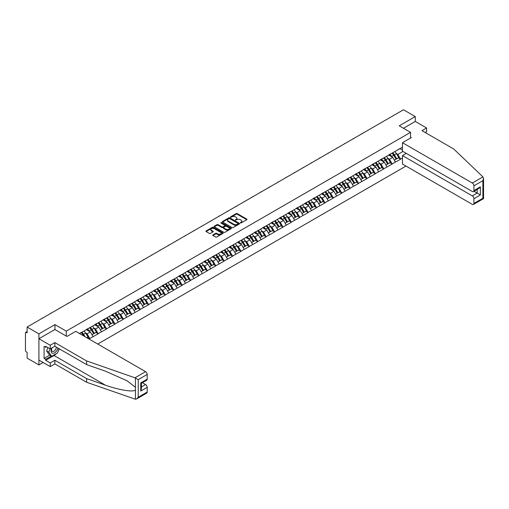<?xml version="1.0" encoding="UTF-8"?>
<svg xmlns="http://www.w3.org/2000/svg" width="509" height="509" viewBox="0 0 509 509"><rect width="100%" height="100%" fill="white"/><g stroke="black" fill="none" stroke-linecap="round" stroke-linejoin="round"><path stroke-width="0.76" d="M240.382 222.942L241.126 222.942L246.738 219.697A0.744 0.433 0 0 0 246.738 219.086L237.226 213.595A0.744 0.433 0 0 0 236.17 213.595L230.552 216.834L230.552 217.267L232.021 216.847A2.392 1.381 0 0 1 235.4 216.847L236.195 217.305A2.392 1.381 0 0 1 236.895 218.278A2.392 1.381 0 0 1 236.195 219.258L235.47 220.104L236.933 219.684A2.392 1.381 0 0 1 240.318 219.684L241.107 220.142A2.392 1.381 0 0 1 241.813 221.116A2.392 1.381 0 0 1 241.107 222.096L240.382 222.942L240.382 222.509M212.966 234.891A0.744 0.433 0 0 0 212.966 235.502L215.638 237.041A0.744 0.433 0 0 0 216.694 237.041L222.929 233.446A0.744 0.433 0 0 0 222.929 232.836L213.417 227.338A0.744 0.433 0 0 0 212.361 227.338L206.12 230.94A0.744 0.433 0 0 0 206.12 231.55L209.345 233.415A0.744 0.433 0 0 0 210.402 233.415L213.074 231.875A0.744 0.433 0 0 0 213.074 231.264L211.47 230.342A1.998 1.152 0 0 1 210.885 229.521A1.998 1.152 0 0 1 212.119 228.458A1.998 1.152 0 0 1 214.302 228.706L220.562 232.32A1.998 1.152 0 0 1 221.148 233.141A1.998 1.152 0 0 1 219.913 234.204A1.998 1.152 0 0 1 217.737 233.955L216.694 233.351A0.744 0.433 0 0 0 215.638 233.351L212.966 234.891L212.966 235.502M54.959 324.596L38.913 333.859L27.117 327.052L403.491 109.759L415.28 116.567L399.234 125.831L410.54 132.359L66.265 331.13L54.959 324.596L54.959 329.539M232.072 227.555A0.744 0.433 0 0 0 233.128 227.555L239.364 223.954A0.744 0.433 0 0 0 239.364 223.343L229.852 217.852A0.744 0.433 0 0 0 228.796 217.852L222.56 221.453A0.744 0.433 0 0 0 222.56 222.064L232.072 227.555M220.944 223.05L231.137 228.706L224.908 232.301A0.744 0.433 0 0 1 223.852 232.301L214.34 226.804L214.34 226.2A0.744 0.433 0 0 0 214.34 226.804M214.34 226.2L217.012 224.654A0.744 0.433 0 0 1 218.068 224.654L221.924 226.88A0.744 0.433 0 0 0 222.98 226.88L224.755 225.862A0.744 0.433 0 0 0 224.755 225.252L220.734 222.929L221.479 222.503L231.15 228.089A0.744 0.433 0 0 1 231.15 228.7L231.15 228.089M66.265 336.067L66.265 331.13M97.734 344.046L405.991 166.074M410.54 132.359L410.54 138.047M79.589 333.567L81.37 332.358L79.429 333.471M81.37 332.542L402.466 147.158M402.466 157.975L400.551 159.082L397.86 154.418L396.371 153.553M392.057 153.164A5.103 2.946 -120 0 1 393.801 155.207L396.18 159.132L398.254 157.936L400.551 159.082M400.551 159.266L392.153 163.93L389.461 159.266L387.973 158.407M383.659 158.019A5.103 2.946 -120 0 1 385.402 160.055L387.782 163.987L389.856 162.785L392.153 163.93M392.153 164.114L383.754 168.778L381.063 164.114L379.568 163.255M375.254 162.867A5.103 2.946 -120 0 1 377.004 164.91L379.383 168.835L381.457 167.639L383.754 168.778M383.754 168.963L375.356 173.626L372.664 168.963L371.169 168.104M366.855 167.716A5.103 2.946 -120 0 1 368.605 169.758L370.985 173.684L373.052 172.487L375.356 173.626M375.356 173.817L366.957 178.474L364.266 173.817L362.771 172.952M358.457 172.564A5.103 2.946 -120 0 1 360.207 174.606L362.58 178.532L364.654 177.336L366.957 178.474M366.957 178.665L358.552 183.329L355.861 178.665L354.372 177.8M350.058 177.412A5.103 2.946 -120 0 1 351.802 179.454L354.181 183.38L356.255 182.184L358.552 183.329M358.552 183.514L350.154 188.177L347.462 183.514L345.974 182.655M341.66 182.267A5.103 2.946 -120 0 1 343.403 184.303L345.783 188.235L347.857 187.032L350.154 188.177M350.154 188.362L341.755 193.026L339.064 188.362L337.575 187.503M333.261 187.115A5.103 2.946 -120 0 1 335.005 189.157L337.384 193.083L339.458 191.887L341.755 193.026M341.755 193.21L333.357 197.874L330.665 193.21L329.17 192.351M324.857 191.963A5.103 2.946 -120 0 1 326.606 194.005L328.986 197.931L331.054 196.735L333.357 197.874M333.357 198.065L324.958 202.722L322.267 198.065L320.772 197.199M316.458 196.811A5.103 2.946 -120 0 1 318.208 198.854L320.581 202.779L322.655 201.583L324.958 202.722M324.958 202.913L316.56 207.577L313.862 202.913L312.373 202.048M308.06 201.659A5.103 2.946 -120 0 1 309.809 203.702L312.182 207.627L314.257 206.431L316.56 207.577M316.56 207.761L308.155 212.425L305.464 207.761L303.975 206.902M299.661 206.514A5.103 2.946 -120 0 1 301.404 208.55L303.784 212.482L305.858 211.28L308.155 212.425M308.155 212.609L299.756 217.273L297.065 212.609L295.576 211.75M291.263 211.362A5.103 2.946 -120 0 1 293.006 213.405L295.385 217.33L297.46 216.134L299.756 217.273M299.756 217.458L291.358 222.121L288.667 217.458L287.171 216.599M282.864 216.21A5.103 2.946 -120 0 1 284.607 218.253L286.987 222.178L289.061 220.982L291.358 222.121M291.358 222.312L282.959 226.969L280.268 222.312L278.773 221.447M274.459 221.059A5.103 2.946 -120 0 1 276.209 223.101L278.588 227.027L280.656 225.831L282.959 226.969M282.959 227.16L274.561 231.824L271.87 227.16L270.374 226.295M266.061 225.907A5.103 2.946 -120 0 1 267.81 227.949L270.184 231.875L272.258 230.679L274.561 231.824M274.561 232.009L266.156 236.672L263.465 232.009L261.976 231.15M257.662 230.762A5.103 2.946 -120 0 1 259.405 232.798L261.785 236.73L263.859 235.527L266.156 236.672M266.156 236.857L257.758 241.52L255.066 236.857L253.577 235.998M249.264 235.61A5.103 2.946 -120 0 1 251.007 237.652L253.387 241.578L255.461 240.382L257.758 241.52M257.758 241.705L249.359 246.369L246.668 241.705L245.179 240.846M240.865 240.458A5.103 2.946 -120 0 1 242.608 242.5L244.988 246.426L247.062 245.23L249.359 246.369M249.359 246.56L240.961 251.217L238.269 246.56L236.774 245.694M232.46 245.306A5.103 2.946 -120 0 1 234.21 247.349L236.59 251.274L238.657 250.078L240.961 251.217M240.961 251.408L232.562 256.072L229.871 251.408L228.376 250.543M224.062 250.154A5.103 2.946 -120 0 1 225.811 252.197L228.185 256.122L230.259 254.926L232.562 256.072M232.562 256.256L224.164 260.92L221.466 256.256L219.977 255.397M215.663 255.009A5.103 2.946 -120 0 1 217.413 257.045L219.786 260.977L221.86 259.775L224.164 260.92M224.164 261.104L215.759 265.768L213.067 261.104L211.579 260.245M207.265 259.857A5.103 2.946 -120 0 1 209.008 261.9L211.388 265.825L213.462 264.629L215.759 265.768M215.759 265.952L207.36 270.616L204.669 265.952L203.18 265.094M198.866 264.705A5.103 2.946 -120 0 1 200.61 266.748L202.989 270.673L205.063 269.477L207.36 270.616M207.36 270.807L198.962 275.464L196.27 270.801L194.775 269.942M190.468 269.554A5.103 2.946 -120 0 1 192.211 271.596L194.591 275.522L196.665 274.326L198.962 275.464M198.962 275.655L190.563 280.319L187.872 275.655L186.377 274.79M182.063 274.402A5.103 2.946 -120 0 1 183.813 276.444L186.192 280.37L188.26 279.174L190.563 280.319M190.563 280.504L182.165 285.167L179.473 280.504L177.978 279.645M173.664 279.256A5.103 2.946 -120 0 1 175.414 281.292L177.787 285.225L179.862 284.022L182.165 285.167M182.165 285.352L173.76 290.015L171.069 285.352L169.58 284.493M165.266 284.105A5.103 2.946 -120 0 1 167.009 286.147L169.389 290.073L171.463 288.877L173.76 290.015M173.76 290.2L165.361 294.864L162.67 290.2L161.181 289.341M156.867 288.953A5.103 2.946 -120 0 1 158.611 290.995L160.99 294.921L163.065 293.725L165.361 294.864M165.361 295.055L156.963 299.712L154.272 295.048L152.783 294.189M148.469 293.801A5.103 2.946 -120 0 1 150.212 295.844L152.592 299.769L154.666 298.573L156.963 299.712M156.963 299.903L148.564 304.567L145.873 299.903L144.378 299.037M140.064 298.649A5.103 2.946 -120 0 1 141.814 300.692L144.193 304.617L146.261 303.421L148.564 304.567M148.564 304.751L140.166 309.415L137.475 304.751L135.979 303.892M131.666 303.504A5.103 2.946 -120 0 1 133.415 305.54L135.788 309.472L137.863 308.269L140.166 309.415M140.166 309.599L131.767 314.263L129.07 309.599L127.581 308.74M123.267 308.352A5.103 2.946 -120 0 1 125.017 310.395L127.39 314.32L129.464 313.124L131.767 314.263M131.767 314.447L123.363 319.111L120.671 314.447L119.182 313.589M114.869 313.2A5.103 2.946 -120 0 1 116.612 315.243L118.991 319.168L121.066 317.972L123.363 319.111M123.363 319.296L114.964 323.959L112.273 319.296L110.784 318.437M106.47 318.049A5.103 2.946 -120 0 1 108.213 320.091L110.593 324.017L112.667 322.821L114.964 323.959M114.964 324.15L106.566 328.814L103.874 324.15L102.379 323.285M98.072 322.897A5.103 2.946 -120 0 1 99.815 324.939L102.194 328.865L104.269 327.669L106.566 328.814M106.566 328.999L98.167 333.662L95.476 328.999L93.98 328.14M89.667 327.751A5.103 2.946 -120 0 1 91.416 329.787L93.796 333.719L95.864 332.517L98.167 333.662M98.167 333.847L89.769 338.51L87.077 333.847L85.582 332.988M86.823 337.741L87.465 337.372L89.769 338.51M89.769 338.695L89.12 339.07M86.912 329.151L89.769 327.694M87.077 333.847L90.36 331.951L86.212 329.558M93.052 336.614L90.36 331.951M95.31 324.303L98.167 322.84M95.476 328.999L98.759 327.102L94.61 324.71M101.45 331.766L98.759 327.102M103.715 319.455L106.566 317.991M103.874 324.15L107.157 322.254L103.009 319.856M109.849 326.918L107.157 322.254M112.114 314.607L114.964 313.143M112.273 319.296L115.556 317.4L111.414 315.007M118.247 322.063L115.556 317.4M120.512 309.758L123.363 308.295M120.671 314.447L123.961 312.551L119.812 310.159M126.652 317.215L123.961 312.551M128.911 304.904L131.767 303.447M129.07 309.599L132.359 307.703L128.211 305.311M135.05 312.367L132.359 307.703M137.309 300.055L140.166 298.592M137.475 304.751L140.758 302.855L136.609 300.463M143.449 307.519L140.758 302.855M145.708 295.207L148.564 293.744M145.873 299.903L149.156 298.007L145.008 295.608M151.847 302.67L149.156 298.007M154.112 290.359L156.963 288.896M154.272 295.048L157.555 293.152L153.413 290.76M160.246 297.816L157.555 293.152M162.511 285.511L165.361 284.047M162.67 290.2L165.953 288.304L161.811 285.912M168.651 292.968L165.953 288.304M170.909 280.656L173.76 279.199M171.069 285.352L174.358 283.456L170.21 281.063M177.049 288.119L174.358 283.456M179.308 275.808L182.165 274.345M179.473 280.504L182.756 278.608L178.608 276.215M185.448 283.271L182.756 278.608M187.706 270.96L190.563 269.496M187.872 275.655L191.155 273.759L187.007 271.361M193.846 278.423L191.155 273.759M196.111 266.112L198.962 264.648M196.27 270.801L199.553 268.905L195.405 266.512M202.245 273.568L199.553 268.905M204.51 261.263L207.36 259.8M204.669 265.952L207.952 264.056L203.81 261.664M210.643 268.72L207.952 264.056M212.908 256.409L215.759 254.952M213.067 261.104L216.35 259.208L212.208 256.816M219.048 263.872L216.35 259.208M221.307 251.561L224.164 250.097M221.466 256.256L224.755 254.36L220.607 251.968M227.447 259.024L224.755 254.36M229.705 246.712L232.562 245.249M229.871 251.408L233.154 249.512L229.005 247.113M235.845 254.176L233.154 249.512M238.104 241.864L240.961 240.401M238.269 246.56L241.552 244.657L237.404 242.265M244.244 249.321L241.552 244.657M246.509 237.016L249.359 235.552M246.668 241.705L249.951 239.809L245.809 237.417M252.642 244.473L249.951 239.809M254.907 232.161L257.758 230.704M255.066 236.857L258.349 234.961L254.207 232.568M261.047 239.624L258.349 234.961M263.306 227.313L266.156 225.85M263.465 232.009L266.754 230.113L262.606 227.72M269.446 234.776L266.754 230.113M271.704 222.465L274.561 221.001M271.87 227.16L275.153 225.264L271.004 222.866M277.844 229.928L275.153 225.264M280.103 217.617L282.959 216.153M280.268 222.312L283.551 220.41L279.403 218.017M286.243 225.073L283.551 220.41M288.501 212.768L291.358 211.305M288.667 217.458L291.95 215.561L287.801 213.169M294.641 220.225L291.95 215.561M296.906 207.914L299.756 206.457M297.065 212.609L300.348 210.713L296.206 208.321M303.04 215.377L300.348 210.713M305.305 203.066L308.155 201.602M305.464 207.761L308.747 205.865L304.605 203.473M311.444 210.529L308.747 205.865M313.703 198.217L316.56 196.754M313.862 202.913L317.152 201.017L313.003 198.618M319.843 205.681L317.152 201.017M322.102 193.369L324.958 191.906M322.267 198.065L325.55 196.162L321.402 193.77M328.241 200.826L325.55 196.162M330.5 188.521L333.357 187.058M330.665 193.21L333.949 191.314L329.8 188.922M336.64 195.978L333.949 191.314M338.905 183.666L341.755 182.209M339.064 188.362L342.347 186.466L338.205 184.073M345.038 191.129L342.347 186.466M347.303 178.818L350.154 177.355M347.462 183.514L350.746 181.618L346.604 179.225M353.443 186.281L350.746 181.618M355.702 173.97L358.552 172.506M355.861 178.665L359.15 176.769L355.002 174.371M361.842 181.433L359.15 176.769M364.1 169.122L366.957 167.658M364.266 173.817L367.549 171.915L363.401 169.522M370.24 176.578L367.549 171.915M372.499 164.273L375.356 162.81M372.664 168.963L375.947 167.067L371.799 164.674M378.639 171.73L375.947 167.067M380.897 159.419L383.754 157.962M381.063 164.114L384.346 162.218L380.198 159.826M387.037 166.882L384.346 162.218M389.302 154.571L392.153 153.107M389.461 159.266L392.744 157.37L388.602 154.978M395.436 162.034L392.744 157.37M397.701 149.722L400.551 148.259M397.86 154.418L402.975 151.466M399.934 148.615L402.466 150.079M425.136 132.486L426.587 131.646L426.587 127.975L415.28 121.447L415.28 116.567M38.913 333.859L38.913 364.947L27.117 358.139L27.117 352.33L26.258 351.834A1.145 0.662 -120 0 1 25.45 350.434L25.45 332.835A1.145 0.662 -120 0 1 25.685 332.313A1.145 0.662 -120 0 1 26.258 332.371L27.117 332.867L27.117 327.052M38.913 364.947L43.138 362.51M240.592 223.012L241.107 222.713A2.392 1.381 0 0 0 241.813 221.739L241.813 221.116M236.895 218.278L236.895 218.902A2.392 1.381 0 0 1 236.195 219.875L235.68 220.174M246.738 219.086L246.738 219.697L237.226 214.219A0.744 0.433 0 0 0 236.17 214.219L230.762 217.337M239.364 223.343L239.364 223.954L229.852 218.476A0.744 0.433 0 0 0 228.796 218.476L222.567 222.07M238.047 223.865L238.047 223.438L229.693 218.615L228.185 219.055A2.392 1.381 0 0 0 227.485 220.034A2.392 1.381 0 0 0 228.185 221.008L233.898 224.304A2.392 1.381 0 0 0 237.277 224.304L238.047 223.865L238.047 224.482L238.047 224.055M227.485 220.034L227.485 220.658A2.392 1.381 0 0 0 228.185 221.631L228.185 221.008M238.047 224.482L237.277 224.927A2.392 1.381 0 0 1 233.898 224.927L228.185 221.631M214.353 226.81L217.012 225.277L217.012 224.654M224.972 225.557L224.972 226.181A0.744 0.433 0 0 1 224.755 226.486L222.98 227.504A0.744 0.433 0 0 1 221.924 227.504L218.068 225.277A0.744 0.433 0 0 0 217.012 225.277M225.926 229.196A1.998 1.152 0 0 0 228.108 229.444A1.998 1.152 0 0 0 229.343 228.376A1.998 1.152 0 0 0 228.757 227.561L226.55 226.289A0.744 0.433 0 0 0 225.493 226.289L223.725 227.313A0.744 0.433 0 0 0 223.725 227.924L225.926 229.196L225.926 229.813A1.998 1.152 0 0 0 228.108 230.068A1.998 1.152 0 0 0 229.343 228.999L229.343 228.376M223.502 227.618L223.502 228.236A0.744 0.433 0 0 0 223.725 228.541L223.725 227.924M225.926 229.813L223.725 228.541M221.148 233.141L221.148 233.758A1.998 1.152 0 0 1 219.913 234.827A1.998 1.152 0 0 1 217.737 234.579L216.694 233.975A0.744 0.433 0 0 0 215.638 233.975L212.978 235.508M210.885 229.521L210.885 230.144A1.998 1.152 0 0 0 211.47 230.959L211.47 230.342M213.061 231.875L211.47 230.959M222.917 233.446L213.417 227.962A0.744 0.433 0 0 0 212.361 227.962L206.132 231.557M362.402 133.479A1.75 1.012 0 0 0 361.275 134.128M394.787 151.587A6.242 3.608 60 0 1 396.428 153.648L394.354 154.844A6.242 3.608 -120 0 0 392.719 152.783M394.354 154.844L396.734 158.77L398.801 157.574L396.428 153.648M396.18 159.132L396.734 158.77M398.254 157.936L398.801 157.574M389.15 154.66A5.103 2.946 60 0 1 390.556 156.104M389.945 154.386A6.242 3.608 60 0 1 391.58 156.441L391.815 156.829M394.367 160.182L396.034 159.171L393.654 155.245A6.242 3.608 -120 0 0 392.019 153.19M396.034 159.171L394.348 160.144M354.003 138.333A1.75 1.012 0 0 0 352.877 138.976M386.388 156.441A6.242 3.608 60 0 1 388.023 158.496L385.956 159.692A6.242 3.608 -120 0 0 384.314 157.637M385.956 159.692L388.329 163.618L390.403 162.422L388.023 158.496M387.782 163.987L388.329 163.618M389.856 162.785L390.403 162.422M380.745 159.508A5.103 2.946 60 0 1 382.157 160.952M381.546 159.234A6.242 3.608 60 0 1 383.182 161.296L383.417 161.684M385.968 165.031L387.629 164.025L385.256 160.1A6.242 3.608 -120 0 0 383.614 158.038M387.629 164.025L385.949 164.992M345.598 143.182A1.75 1.012 0 0 0 344.478 143.831M377.99 161.289A6.242 3.608 60 0 1 379.625 163.344L377.551 164.541A6.242 3.608 -120 0 0 375.916 162.486M377.551 164.541L379.93 168.466L382.004 167.27L379.625 163.344M379.383 168.835L379.93 168.466M381.457 167.639L382.004 167.27M372.346 164.356A5.103 2.946 60 0 1 373.752 165.8M373.142 164.083A6.242 3.608 60 0 1 374.783 166.144L375.012 166.532M377.57 169.879L379.23 168.873L376.851 164.948A6.242 3.608 -120 0 0 375.216 162.886M379.23 168.873L377.551 169.841M337.2 148.03A1.75 1.012 0 0 0 336.08 148.679M369.591 166.138A6.242 3.608 60 0 1 371.226 168.193L369.152 169.389A6.242 3.608 -120 0 0 367.517 167.334M369.152 169.389L371.532 173.314L373.606 172.118L371.226 168.193M370.985 173.684L371.532 173.314M373.052 172.487L373.606 172.118M363.948 169.211A5.103 2.946 60 0 1 365.354 170.655M364.743 168.937A6.242 3.608 60 0 1 366.378 170.992L366.614 171.38M369.171 174.727L370.832 173.722L368.452 169.796A6.242 3.608 -120 0 0 366.817 167.741M370.832 173.722L369.152 174.695M328.801 152.878A1.75 1.012 0 0 0 327.681 153.527M361.193 170.986A6.242 3.608 60 0 1 362.828 173.047L360.754 174.243A6.242 3.608 -120 0 0 359.119 172.182M360.754 174.243L363.133 178.169L365.207 176.973L362.828 173.047M362.58 178.532L363.133 178.169M364.654 177.336L365.207 176.973M355.549 174.059A5.103 2.946 60 0 1 356.955 175.503M356.345 173.785A6.242 3.608 60 0 1 357.98 175.84L358.215 176.229M360.773 179.582L362.433 178.57L360.054 174.644A6.242 3.608 -120 0 0 358.419 172.589M362.433 178.57L360.747 179.543M320.403 157.726A1.75 1.012 0 0 0 319.283 158.375M352.794 175.834A6.242 3.608 60 0 1 354.429 177.895L352.355 179.092A6.242 3.608 -120 0 0 350.72 177.03M352.355 179.092L354.735 183.017L356.803 181.821L354.429 177.895M354.181 183.38L354.735 183.017M356.255 182.184L356.803 181.821M347.151 178.907A5.103 2.946 60 0 1 348.557 180.351M347.946 178.634A6.242 3.608 60 0 1 349.581 180.689L349.817 181.077M352.368 184.43L354.035 183.418L351.655 179.492A6.242 3.608 -120 0 0 350.02 177.437M354.035 183.418L352.349 184.392M51.759 348.048A4.95 2.857 120 0 0 52.828 353.329A4.95 2.857 120 0 0 57.931 348.048M52.026 347.895A3.391 1.953 120 0 0 52.249 351.382A3.391 1.953 120 0 0 52.745 351.534A3.391 1.953 120 0 0 56.34 347.125M59.12 348.735L57.485 352.953L51.67 356.306L49.519 355.066L46.612 350.93L47.903 347.602M51.67 356.306L48.769 352.171L50.054 348.843M46.612 350.93L48.769 352.171M482.926 176.897L483.55 178.404L482.882 180.65L473.917 185.83A2.284 1.317 -120 0 0 472.301 183.03L482.926 176.897L453.723 148.991L421.955 130.648L426.587 127.975M406.29 153.374L402.466 155.582L402.466 164.038L472.301 204.357A2.284 1.317 -120 0 0 473.44 204.472A2.284 1.317 -120 0 0 473.917 203.422L473.917 198.701A2.284 1.317 -120 0 0 472.301 195.901L477.149 193.102L480.375 194.966L473.917 198.701M402.466 155.582L472.301 195.901M410.54 137.175L411.297 137.615L402.466 142.711L402.466 151.167L472.301 191.486A2.284 1.317 -120 0 0 473.44 191.6A2.284 1.317 -120 0 0 473.917 190.557L473.917 185.83M402.466 142.711L472.301 183.03M415.28 121.447L403.459 128.274M473.994 191.282L477.149 193.102L477.149 189.463M473.917 190.557L480.375 186.822L478.759 188.527L473.44 191.6M473.917 203.422L482.882 198.249L483.219 198.446M56.416 353.57A8.564 4.944 -60 0 1 54.043 355.498L45.695 360.315L50.219 362.93L54.851 360.257L86.619 378.594L86.619 382.265L135.432 399.241L136.609 398.935L138.225 397.23L147.19 392.057A2.284 1.317 60 0 1 146.719 393.101L136.609 398.935M86.619 378.594L105.395 385.148C118.731 389.996 133.676 392.401 135.432 389.983L135.432 387.279L127.04 380.757L105.395 371.156L86.619 364.609L54.851 346.266L50.219 348.939L45.695 346.33L45.695 347.323L44.079 346.394L44.079 358.393L45.695 359.322L51.294 356.09M50.219 362.93L50.219 366.595L38.913 360.067L38.913 338.746L54.902 329.508L66.908 336.443L75.739 331.346L145.574 371.665A2.284 1.317 60 0 1 147.19 374.459L147.19 379.186A2.284 1.317 60 0 1 146.719 380.236L141.4 383.302L141.4 388.812L140.732 391.065L140.732 382.914C141.604 383.423 141.604 383.423 140.732 382.914L147.19 379.186M54.851 360.257L54.851 363.922L50.219 366.595M86.619 382.265L54.851 363.922M147.19 374.459L138.225 379.638L134.949 377.799L86.619 360.938L54.851 342.595L50.219 345.274L50.219 348.939M50.219 345.274L38.913 338.746M45.695 360.315L45.695 359.322M54.851 342.595L54.851 346.266M86.619 360.938L86.619 364.609M141.4 386.948L145.574 384.537A2.284 1.317 60 0 1 147.19 387.33L147.19 392.057M145.574 384.537L142.425 382.711M59.33 348.856A8.564 4.944 -60 0 1 58.115 351.325M46.554 346.826L45.695 347.323M44.079 358.393L49.678 355.155M312.004 162.581A1.75 1.012 0 0 0 310.878 163.224M344.389 180.689A6.242 3.608 60 0 1 346.031 182.744L343.957 183.94A6.242 3.608 -120 0 0 342.322 181.885M343.957 183.94L346.33 187.866L348.404 186.669L346.031 182.744M345.783 188.235L346.33 187.866M347.857 187.032L348.404 186.669M338.746 183.755A5.103 2.946 60 0 1 340.158 185.2M339.548 183.482A6.242 3.608 60 0 1 341.183 185.543L341.418 185.931M343.969 189.278L345.63 188.273L343.257 184.347A6.242 3.608 -120 0 0 341.622 182.286M345.63 188.273L343.95 189.24M303.606 167.429A1.75 1.012 0 0 0 302.48 168.078M335.991 185.537A6.242 3.608 60 0 1 337.626 187.592L335.558 188.788A6.242 3.608 -120 0 0 333.917 186.733M335.558 188.788L337.931 192.714L340.006 191.518L337.626 187.592M337.384 193.083L337.931 192.714M339.458 191.887L340.006 191.518M330.347 188.604A5.103 2.946 60 0 1 331.753 190.048M331.149 188.33A6.242 3.608 60 0 1 332.784 190.391L333.02 190.78M335.571 194.126L337.232 193.121L334.858 189.195A6.242 3.608 -120 0 0 333.217 187.134M337.232 193.121L335.552 194.088M295.201 172.277A1.75 1.012 0 0 0 294.081 172.926M327.592 190.385A6.242 3.608 60 0 1 329.228 192.44L327.153 193.636A6.242 3.608 -120 0 0 325.518 191.581M327.153 193.636L329.533 197.562L331.607 196.366L329.228 192.44M328.986 197.931L329.533 197.562M331.054 196.735L331.607 196.366M321.949 193.458A5.103 2.946 60 0 1 323.355 194.902M322.744 193.185A6.242 3.608 60 0 1 324.386 195.24L324.615 195.628M327.172 198.974L328.833 197.969L326.454 194.044A6.242 3.608 -120 0 0 324.818 191.988M328.833 197.969L327.153 198.943M286.802 177.126A1.75 1.012 0 0 0 285.683 177.775M319.194 195.233A6.242 3.608 60 0 1 320.829 197.295L318.755 198.491A6.242 3.608 -120 0 0 317.12 196.429M318.755 198.491L321.134 202.417L323.209 201.22L320.829 197.295M320.581 202.779L321.134 202.417M322.655 201.583L323.209 201.22M313.55 198.306A5.103 2.946 60 0 1 314.956 199.751M314.346 198.033A6.242 3.608 60 0 1 315.981 200.088L316.216 200.476M318.774 203.823L320.435 202.817L318.055 198.892A6.242 3.608 -120 0 0 316.42 196.837M320.435 202.817L318.749 203.791M278.404 181.974A1.75 1.012 0 0 0 277.284 182.623M310.795 200.082A6.242 3.608 60 0 1 312.431 202.143L310.356 203.339A6.242 3.608 -120 0 0 308.721 201.278M310.356 203.339L312.736 207.265L314.81 206.069L312.431 202.143M312.182 207.627L312.736 207.265M314.257 206.431L314.81 206.069M305.152 203.155A5.103 2.946 60 0 1 306.558 204.599M305.947 202.881A6.242 3.608 60 0 1 307.582 204.936L307.818 205.324M310.375 208.677L312.036 207.666L309.657 203.74A6.242 3.608 -120 0 0 308.021 201.685M312.036 207.666L310.35 208.639M270.005 186.828A1.75 1.012 0 0 0 268.879 187.471M302.391 204.936A6.242 3.608 60 0 1 304.032 206.991L301.958 208.187A6.242 3.608 -120 0 0 300.323 206.132M301.958 208.187L304.337 212.113L306.405 210.917L304.032 206.991M303.784 212.482L304.337 212.113M305.858 211.28L306.405 210.917M296.753 208.003A5.103 2.946 60 0 1 298.159 209.447M297.549 207.729A6.242 3.608 60 0 1 299.184 209.791L299.419 210.179M301.971 213.526L303.638 212.52L301.258 208.595A6.242 3.608 -120 0 0 299.623 206.533M303.638 212.52L301.952 213.487M261.607 191.677A1.75 1.012 0 0 0 260.481 192.326M293.992 209.784A6.242 3.608 60 0 1 295.627 211.839L293.559 213.036A6.242 3.608 -120 0 0 291.918 210.981M293.559 213.036L295.933 216.961L298.007 215.765L295.627 211.839M295.385 217.33L295.933 216.961M297.46 216.134L298.007 215.765M288.349 212.851A5.103 2.946 60 0 1 289.761 214.295M289.15 212.577A6.242 3.608 60 0 1 290.785 214.639L291.021 215.027M293.572 218.374L295.233 217.368L292.86 213.443A6.242 3.608 -120 0 0 291.218 211.381M295.233 217.368L293.553 218.336M253.208 196.525A1.75 1.012 0 0 0 252.082 197.174M285.594 214.633A6.242 3.608 60 0 1 287.229 216.688L285.155 217.884A6.242 3.608 -120 0 0 283.519 215.829M285.155 217.884L287.534 221.809L289.608 220.613L287.229 216.688M286.987 222.178L287.534 221.809M289.061 220.982L289.608 220.613M279.95 217.706A5.103 2.946 60 0 1 281.356 219.15M280.745 217.432A6.242 3.608 60 0 1 282.387 219.487L282.616 219.875M285.174 223.222L286.834 222.217L284.455 218.291A6.242 3.608 -120 0 0 282.819 216.236M286.834 222.217L285.155 223.19M244.804 201.373A1.75 1.012 0 0 0 243.684 202.022M277.195 219.481A6.242 3.608 60 0 1 278.83 221.542L276.756 222.738A6.242 3.608 -120 0 0 275.121 220.677M276.756 222.738L279.136 226.664L281.21 225.468L278.83 221.542M278.588 227.027L279.136 226.664M280.656 225.831L281.21 225.468M271.551 222.554A5.103 2.946 60 0 1 272.958 223.998M272.347 222.28A6.242 3.608 60 0 1 273.982 224.335L274.217 224.723M276.775 228.07L278.436 227.065L276.056 223.139A6.242 3.608 -120 0 0 274.421 221.084M278.436 227.065L276.756 228.038M236.405 206.221A1.75 1.012 0 0 0 235.285 206.87M268.797 224.329A6.242 3.608 60 0 1 270.432 226.39L268.358 227.587A6.242 3.608 -120 0 0 266.722 225.525M268.358 227.587L270.737 231.512L272.811 230.316L270.432 226.39M270.184 231.875L270.737 231.512M272.258 230.679L272.811 230.316M263.153 227.402A5.103 2.946 60 0 1 264.559 228.846M263.948 227.129A6.242 3.608 60 0 1 265.583 229.184L265.819 229.572M268.377 232.925L270.037 231.913L267.658 227.987A6.242 3.608 -120 0 0 266.022 225.932M270.037 231.913L268.351 232.887M228.007 211.076A1.75 1.012 0 0 0 226.887 211.719M260.398 229.184A6.242 3.608 60 0 1 262.033 231.239L259.959 232.435A6.242 3.608 -120 0 0 258.324 230.38M259.959 232.435L262.339 236.361L264.406 235.164L262.033 231.239M261.785 236.73L262.339 236.361M263.859 235.527L264.406 235.164M254.754 232.25A5.103 2.946 60 0 1 256.161 233.695M255.55 231.977A6.242 3.608 60 0 1 257.185 234.038L257.42 234.426M259.972 237.773L261.639 236.768L259.259 232.842A6.242 3.608 -120 0 0 257.624 230.781M261.639 236.768L259.953 237.735M219.608 215.924A1.75 1.012 0 0 0 218.482 216.573M251.993 234.032A6.242 3.608 60 0 1 253.635 236.087L251.561 237.283A6.242 3.608 -120 0 0 249.925 235.228M251.561 237.283L253.934 241.209L256.008 240.013L253.635 236.087M253.387 241.578L253.934 241.209M255.461 240.382L256.008 240.013M246.35 237.099A5.103 2.946 60 0 1 247.762 238.543M247.151 236.825A6.242 3.608 60 0 1 248.786 238.886L249.022 239.275M251.573 242.621L253.234 241.616L250.861 237.69A6.242 3.608 -120 0 0 249.225 235.629M253.234 241.616L251.554 242.583M211.21 220.772A1.75 1.012 0 0 0 210.083 221.421M243.595 238.88A6.242 3.608 60 0 1 245.23 240.935L243.162 242.131A6.242 3.608 -120 0 0 241.52 240.076M243.162 242.131L245.535 246.057L247.609 244.861L245.23 240.935M244.988 246.426L245.535 246.057M247.062 245.23L247.609 244.861M237.951 241.953A5.103 2.946 60 0 1 239.357 243.397M238.753 241.68A6.242 3.608 60 0 1 240.388 243.735L240.623 244.123M243.175 247.469L244.835 246.464L242.462 242.538A6.242 3.608 -120 0 0 240.821 240.483M244.835 246.464L243.156 247.438M202.805 225.621A1.75 1.012 0 0 0 201.685 226.27M235.196 243.728A6.242 3.608 60 0 1 236.831 245.79L234.757 246.986A6.242 3.608 -120 0 0 233.122 244.924M234.757 246.986L237.137 250.912L239.211 249.715L236.831 245.79M236.59 251.274L237.137 250.912M238.657 250.078L239.211 249.715M229.553 246.801A5.103 2.946 60 0 1 230.959 248.246M230.348 246.528A6.242 3.608 60 0 1 231.989 248.583L232.219 248.971M234.776 252.318L236.437 251.312L234.057 247.387A6.242 3.608 -120 0 0 232.422 245.332M236.437 251.312L234.757 252.286M194.406 230.469A1.75 1.012 0 0 0 193.286 231.118M226.798 248.577A6.242 3.608 60 0 1 228.433 250.638L226.359 251.834A6.242 3.608 -120 0 0 224.723 249.773M226.359 251.834L228.738 255.76L230.812 254.564L228.433 250.638M228.185 256.122L228.738 255.76M230.259 254.926L230.812 254.564M221.154 251.65A5.103 2.946 60 0 1 222.56 253.094M221.949 251.376A6.242 3.608 60 0 1 223.585 253.431L223.82 253.819M226.378 257.172L228.038 256.161L225.659 252.235A6.242 3.608 -120 0 0 224.024 250.18M228.038 256.161L226.352 257.134M186.008 235.323A1.75 1.012 0 0 0 184.888 235.966M218.399 253.431A6.242 3.608 60 0 1 220.034 255.486L217.96 256.682A6.242 3.608 -120 0 0 216.325 254.627M217.96 256.682L220.34 260.608L222.414 259.412L220.034 255.486M219.786 260.977L220.34 260.608M221.86 259.775L222.414 259.412M212.756 256.498A5.103 2.946 60 0 1 214.162 257.942M213.551 256.224A6.242 3.608 60 0 1 215.186 258.286L215.422 258.674M217.979 262.02L219.64 261.015L217.26 257.09A6.242 3.608 -120 0 0 215.625 255.028M219.64 261.015L217.954 261.982M177.609 240.172A1.75 1.012 0 0 0 176.483 240.821M209.994 258.279A6.242 3.608 60 0 1 211.636 260.334L209.562 261.531A6.242 3.608 -120 0 0 207.927 259.475M209.562 261.531L211.941 265.456L214.009 264.26L211.636 260.334M211.388 265.825L211.941 265.456M213.462 264.629L214.009 264.26M204.357 261.346A5.103 2.946 60 0 1 205.763 262.79M205.152 261.072A6.242 3.608 60 0 1 206.788 263.134L207.023 263.522M209.574 266.869L211.241 265.863L208.862 261.938A6.242 3.608 -120 0 0 207.227 259.876M211.241 265.863L209.555 266.831M169.211 245.02A1.75 1.012 0 0 0 168.085 245.669M201.596 263.128A6.242 3.608 60 0 1 203.231 265.183L201.163 266.379A6.242 3.608 -120 0 0 199.522 264.324M201.163 266.379L203.536 270.304L205.611 269.108L203.231 265.183M202.989 270.673L203.536 270.304M205.063 269.477L205.611 269.108M195.952 266.201A5.103 2.946 60 0 1 197.365 267.645M196.754 265.927A6.242 3.608 60 0 1 198.389 267.982L198.625 268.37M201.176 271.717L202.837 270.712L200.463 266.786A6.242 3.608 -120 0 0 198.822 264.731M202.837 270.712L201.157 271.685M160.812 249.868A1.75 1.012 0 0 0 159.686 250.517M193.197 267.976A6.242 3.608 60 0 1 194.832 270.037L192.758 271.233A6.242 3.608 -120 0 0 191.123 269.172M192.758 271.233L195.138 275.159L197.212 273.963L194.832 270.037M194.591 275.522L195.138 275.159M196.665 274.326L197.212 273.963M187.554 271.049A5.103 2.946 60 0 1 188.96 272.493M188.349 270.775A6.242 3.608 60 0 1 189.991 272.83L190.22 273.218M192.777 276.565L194.438 275.56L192.058 271.634A6.242 3.608 -120 0 0 190.423 269.579M194.438 275.56L192.758 276.533M152.407 254.716A1.75 1.012 0 0 0 151.288 255.365M184.799 272.824A6.242 3.608 60 0 1 186.434 274.885L184.36 276.082A6.242 3.608 -120 0 0 182.725 274.02M184.36 276.082L186.739 280.007L188.814 278.811L186.434 274.885M186.192 280.37L186.739 280.007M188.26 279.174L188.814 278.811M179.155 275.897A5.103 2.946 60 0 1 180.561 277.341M179.951 275.623A6.242 3.608 60 0 1 181.586 277.679L181.821 278.067M184.379 281.42L186.039 280.408L183.66 276.482A6.242 3.608 -120 0 0 182.025 274.427M186.039 280.408L184.36 281.382M144.009 259.571A1.75 1.012 0 0 0 142.889 260.214M176.4 277.679A6.242 3.608 60 0 1 178.035 279.734L175.961 280.93A6.242 3.608 -120 0 0 174.326 278.875M175.961 280.93L178.341 284.855L180.415 283.659L178.035 279.734M177.787 285.225L178.341 284.855M179.862 284.022L180.415 283.659M170.757 280.745A5.103 2.946 60 0 1 172.163 282.19M171.552 280.472A6.242 3.608 60 0 1 173.187 282.533L173.423 282.921M175.98 286.268L177.641 285.263L175.261 281.337A6.242 3.608 -120 0 0 173.626 279.276M177.641 285.263L175.955 286.23M135.61 264.419A1.75 1.012 0 0 0 134.491 265.068M168.002 282.527A6.242 3.608 60 0 1 169.637 284.582L167.563 285.778A6.242 3.608 -120 0 0 165.928 283.723M167.563 285.778L169.942 289.704L172.01 288.508L169.637 284.582M169.389 290.073L169.942 289.704M171.463 288.877L172.01 288.508M162.358 285.594A5.103 2.946 60 0 1 163.764 287.038M163.154 285.32A6.242 3.608 60 0 1 164.789 287.381L165.024 287.77M167.576 291.116L169.243 290.111L166.863 286.185A6.242 3.608 -120 0 0 165.228 284.124M169.243 290.111L167.556 291.078M127.212 269.267A1.75 1.012 0 0 0 126.086 269.916M159.597 287.375A6.242 3.608 60 0 1 161.238 289.43L159.164 290.626A6.242 3.608 -120 0 0 157.529 288.571M159.164 290.626L161.538 294.552L163.612 293.356L161.238 289.43M160.99 294.921L161.538 294.552M163.065 293.725L163.612 293.356M153.953 290.448A5.103 2.946 60 0 1 155.366 291.892M154.755 290.175A6.242 3.608 60 0 1 156.39 292.23L156.626 292.618M159.177 295.964L160.838 294.959L158.464 291.033A6.242 3.608 -120 0 0 156.829 288.978M160.838 294.959L159.158 295.933M118.813 274.116A1.75 1.012 0 0 0 117.687 274.765M151.198 292.223A6.242 3.608 60 0 1 152.834 294.285L150.766 295.481A6.242 3.608 -120 0 0 149.124 293.419M150.766 295.481L153.139 299.407L155.213 298.21L152.834 294.285M152.592 299.769L153.139 299.407M154.666 298.573L155.213 298.21M145.555 295.296A5.103 2.946 60 0 1 146.961 296.741M146.357 295.023A6.242 3.608 60 0 1 147.992 297.078L148.227 297.466M150.779 300.813L152.439 299.807L150.066 295.882A6.242 3.608 -120 0 0 148.424 293.827M152.439 299.807L150.759 300.781M110.408 278.964A1.75 1.012 0 0 0 109.289 279.613M142.8 297.071A6.242 3.608 60 0 1 144.435 299.133L142.361 300.329A6.242 3.608 -120 0 0 140.726 298.268M142.361 300.329L144.741 304.255L146.815 303.059L144.435 299.133M144.193 304.617L144.741 304.255M146.261 303.421L146.815 303.059M137.156 300.145A5.103 2.946 60 0 1 138.563 301.589M137.952 299.871A6.242 3.608 60 0 1 139.593 301.926L139.822 302.314M142.38 305.667L144.041 304.656L141.661 300.73A6.242 3.608 -120 0 0 140.026 298.675M144.041 304.656L142.361 305.629M102.01 283.818A1.75 1.012 0 0 0 100.89 284.461M134.401 301.926A6.242 3.608 60 0 1 136.037 303.981L133.962 305.177A6.242 3.608 -120 0 0 132.327 303.122M133.962 305.177L136.342 309.103L138.416 307.907L136.037 303.981M135.788 309.472L136.342 309.103M137.863 308.269L138.416 307.907M128.758 304.993A5.103 2.946 60 0 1 130.164 306.437M129.553 304.719A6.242 3.608 60 0 1 131.188 306.781L131.424 307.169M133.982 310.515L135.642 309.51L133.263 305.585A6.242 3.608 -120 0 0 131.627 303.523M135.642 309.51L133.962 310.477M93.611 288.667A1.75 1.012 0 0 0 92.492 289.316M126.003 306.774A6.242 3.608 60 0 1 127.638 308.829L125.564 310.026A6.242 3.608 -120 0 0 123.929 307.97M125.564 310.026L127.944 313.951L130.018 312.755L127.638 308.829M127.39 314.32L127.944 313.951M129.464 313.124L130.018 312.755M120.359 309.841A5.103 2.946 60 0 1 121.766 311.285M121.155 309.567A6.242 3.608 60 0 1 122.79 311.629L123.025 312.017M125.583 315.364L127.244 314.358L124.864 310.433A6.242 3.608 -120 0 0 123.229 308.371M127.244 314.358L125.558 315.326M85.213 293.515A1.75 1.012 0 0 0 84.093 294.164M117.598 311.623A6.242 3.608 60 0 1 119.24 313.678L117.165 314.874A6.242 3.608 -120 0 0 115.53 312.819M117.165 314.874L119.545 318.799L121.613 317.603L119.24 313.678M118.991 319.168L119.545 318.799M121.066 317.972L121.613 317.603M111.961 314.696A5.103 2.946 60 0 1 113.367 316.14M112.756 314.422A6.242 3.608 60 0 1 114.391 316.477L114.627 316.865M117.178 320.212L118.845 319.207L116.466 315.281A6.242 3.608 -120 0 0 114.83 313.226M118.845 319.207L117.159 320.18M76.814 298.363A1.75 1.012 0 0 0 75.688 299.012M109.2 316.471A6.242 3.608 60 0 1 110.835 318.532L108.767 319.728A6.242 3.608 -120 0 0 107.125 317.667M108.767 319.728L111.14 323.654L113.214 322.458L110.835 318.532M110.593 324.017L111.14 323.654M112.667 322.821L113.214 322.458M103.556 319.544A5.103 2.946 60 0 1 104.969 320.988M104.358 319.27A6.242 3.608 60 0 1 105.993 321.325L106.228 321.713M108.78 325.06L110.44 324.055L108.067 320.129A6.242 3.608 -120 0 0 106.426 318.074M110.44 324.055L108.761 325.028M68.416 303.211A1.75 1.012 0 0 0 67.29 303.86M100.801 321.319A6.242 3.608 60 0 1 102.436 323.38L100.362 324.577A6.242 3.608 -120 0 0 98.727 322.515M100.362 324.577L102.742 328.502L104.816 327.306L102.436 323.38M102.194 328.865L102.742 328.502M104.269 327.669L104.816 327.306M95.158 324.392A5.103 2.946 60 0 1 96.564 325.836M95.953 324.118A6.242 3.608 60 0 1 97.594 326.174L97.83 326.562M100.381 329.915L102.042 328.903L99.662 324.977A6.242 3.608 -120 0 0 98.027 322.922M102.042 328.903L100.362 329.877M60.011 308.066A1.75 1.012 0 0 0 58.891 308.708M92.403 326.174A6.242 3.608 60 0 1 94.038 328.229L91.964 329.425A6.242 3.608 -120 0 0 90.328 327.37M91.964 329.425L94.343 333.35L96.417 332.154L94.038 328.229M93.796 333.719L94.343 333.35M95.864 332.517L96.417 332.154M86.759 329.24A5.103 2.946 60 0 1 88.165 330.685M87.554 328.967A6.242 3.608 60 0 1 89.19 331.028L89.425 331.41M91.983 334.763L93.643 333.758L91.264 329.832A6.242 3.608 -120 0 0 89.629 327.771M93.643 333.758L91.964 334.725M51.613 312.914A1.75 1.012 0 0 0 50.493 313.563M84.004 331.022A6.242 3.608 60 0 1 85.639 333.077L83.565 334.273A6.242 3.608 -120 0 0 81.93 332.218M83.565 334.273L85.048 336.716M85.639 333.077L88.019 337.003L86.778 337.715M87.465 337.372L88.019 337.003M81.268 332.6A5.103 2.946 -120 0 1 83.018 334.642L83.858 336.029M83.591 335.876L82.865 334.68A6.242 3.608 -120 0 0 81.23 332.619M43.214 317.762A1.75 1.012 0 0 0 42.094 318.411M27.117 331.874L26.258 332.371M241.107 222.713L241.107 222.096M235.47 220.104L235.47 219.672M236.195 219.875L236.195 219.258M230.552 217.267L230.552 216.834M236.17 214.219L236.17 213.595M237.226 214.219L237.226 213.595M222.56 222.064L222.56 221.453M228.796 218.476L228.796 217.852M229.852 218.476L229.852 217.852M233.898 224.927L233.898 224.304M237.277 224.927L237.277 224.304M218.068 225.277L218.068 224.654M221.924 227.504L221.924 226.88M222.98 227.504L222.98 226.88M224.755 226.486L224.755 225.862M221.479 223.127L221.479 222.503M215.638 233.975L215.638 233.351M216.694 233.975L216.694 233.351M217.737 234.579L217.737 233.955M213.074 231.875L213.074 231.264M206.12 231.55L206.12 230.94M212.361 227.962L212.361 227.338M213.417 227.962L213.417 227.338M222.929 233.446L222.929 232.836M393.654 155.245L391.58 156.441M385.256 160.1L383.182 161.296M376.851 164.948L374.783 166.144M368.452 169.796L366.378 170.992M360.054 174.644L357.98 175.84M351.655 179.492L349.581 180.689M482.882 198.249L482.882 180.65M480.375 186.822L480.375 194.966M135.432 399.241L135.432 389.983M135.432 387.279L135.432 378.022M138.225 379.638L138.225 397.23M147.19 387.33L140.732 391.065M134.949 377.799L145.574 371.665M54.043 355.498L105.395 385.148M343.257 184.347L341.183 185.543M334.858 189.195L332.784 190.391M326.454 194.044L324.386 195.24M318.055 198.892L315.981 200.088M309.657 203.74L307.582 204.936M301.258 208.595L299.184 209.791M292.86 213.443L290.785 214.639M284.455 218.291L282.387 219.487M276.056 223.139L273.982 224.335M267.658 227.987L265.583 229.184M259.259 232.842L257.185 234.038M250.861 237.69L248.786 238.886M242.462 242.538L240.388 243.735M234.057 247.387L231.989 248.583M225.659 252.235L223.585 253.431M217.26 257.09L215.186 258.286M208.862 261.938L206.788 263.134M200.463 266.786L198.389 267.982M192.058 271.634L189.991 272.83M183.66 276.482L181.586 277.679M175.261 281.337L173.187 282.533M166.863 286.185L164.789 287.381M158.464 291.033L156.39 292.23M150.066 295.882L147.992 297.078M141.661 300.73L139.593 301.926M133.263 305.585L131.188 306.781M124.864 310.433L122.79 311.629M116.466 315.281L114.391 316.477M108.067 320.129L105.993 321.325M99.662 324.977L97.594 326.174M91.264 329.832L89.19 331.028M82.865 334.68L82.191 335.068M27.117 331.486L25.685 332.313M238.199 224.272L238.199 223.648M483.55 178.404L483.55 198.637L473.44 204.472"/></g></svg>
